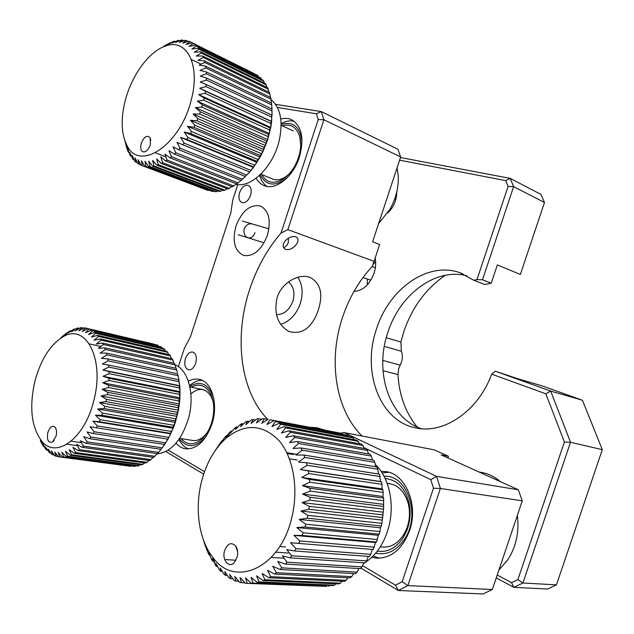 <?xml version="1.0" encoding="UTF-8"?>
<svg xmlns="http://www.w3.org/2000/svg" width="634" height="634" viewBox="0 0 634 634"><rect width="100%" height="100%" fill="white"/><g stroke="black" fill="none" stroke-linecap="round" stroke-linejoin="round"><path stroke-width="0.95" d="M295.864 244.97C298.788 241.213 298.725 238.447 295.674 236.68C291.656 236.117 288.113 237.591 285.046 241.118C282.344 244.89 282.558 247.68 285.665 249.479C289.469 250.058 292.868 248.552 295.864 244.97M275.592 104.341L321.327 111.6L323.895 119.739L287.852 229.627L281.005 233.09C267.239 249.091 256.81 267.833 249.701 289.318C233.819 336.828 240.104 391.4 267.762 419.439M287.852 229.627L374.06 261.343L379.623 244.534L372.602 241.823L400.656 156.963L397.93 149.244L321.327 111.6L316.429 113.787L277.454 107.479M362.046 436.026C335.156 409.445 328.103 360.057 342.511 317.396C349.096 297.687 359.066 280.632 372.42 266.225L374.06 261.343M277.113 297.608C281.884 282.138 299.446 273.096 310.208 277.462C320.622 283.152 323.316 294.017 318.3 310.066C311.92 327.96 302.125 335.085 288.914 331.439C277.629 324.838 273.698 313.561 277.113 297.608M252.332 223.976C248.766 223.279 246.063 224.888 244.225 228.819C243.393 233.225 244.661 236.22 248.029 237.821C251.199 238.447 253.513 236.712 254.971 232.63M236.022 225.918C232.036 241.158 234.572 250.993 243.622 255.423C253.521 256.825 261.446 250.129 267.382 235.341C271.289 220.244 268.903 210.44 260.225 205.939C250.026 204.275 241.958 210.94 236.022 225.918M256.184 178.178C258.236 181.918 261.01 184.446 264.513 185.77C275.909 190.549 293.328 176.648 299.406 157.129C304.486 138.252 301.768 125.722 291.244 119.541C288.042 118.178 284.547 118.011 280.767 119.041M176.093 443.166C178.867 446.463 182.14 448.365 185.913 448.872C196.928 449.134 205.543 441.058 211.756 424.645C218.809 404.286 211.804 380.939 198.83 379.283C195.383 378.688 191.888 379.346 188.361 381.256M203.68 474.153L165.886 451.566M447.85 457.914L448.404 456.242L441.106 454.871L518.327 489.765L522.25 500.852L492.333 589.501L483.195 593.955L398.382 590.508L360.904 568.112M371.746 557.357L377.325 558.237C391.875 557.849 402.614 548.64 409.564 530.603C418.947 504.474 405.142 472.98 385.036 471.522L381.082 471.355M448.404 456.242L434.171 449.831L344 432.57L436.58 476.388L440.392 488.457L407.852 585.602L398.382 590.508L395.505 585.198L402.186 581.711L407.852 585.602L492.333 589.501M280.727 324.331C289.841 321.335 296.371 314.416 300.302 303.567C303.353 293.471 302.545 284.706 297.861 277.28M276.4 314.654C283.858 314.654 289.334 310.2 292.829 301.301C295.182 292.813 293.716 286.362 288.43 281.94M281.005 233.09L318.228 119.549L323.895 119.739L400.656 156.963M318.228 119.549L316.429 113.787M237.758 184.597L232.757 199.94L230.831 212.984L190.422 336.844L184.383 348.272L178.384 366.65M168.272 450.172L204.52 471.712M362.561 565.631L395.505 585.198M402.186 581.711L433.482 488.212L440.392 488.457L522.25 500.852M433.482 488.212L430.811 479.669L436.58 476.388L518.327 489.765M340.973 433.188L344 432.57M430.811 479.669L363.813 447.588M250.533 195.391C251.888 190.248 251.119 186.895 248.211 185.334C244.637 184.732 241.768 187.125 239.604 192.522C238.233 197.689 239.026 201.049 241.974 202.595C245.517 203.173 248.369 200.772 250.533 195.391M195.676 363.345C197.142 357.291 196.12 353.518 192.593 352.029C189.558 351.799 187.181 353.954 185.453 358.495C183.979 364.558 185.017 368.338 188.583 369.82C191.595 370.018 193.956 367.863 195.676 363.345M325.099 430.169L316.643 427.681L310.24 427.34M396.757 191.936C396.678 200.265 393.643 207.286 387.636 213C391.138 209.862 393.714 205.868 395.37 201.01L396.757 191.936M375.74 553.102C386.97 555.527 396.622 550.788 404.706 538.892C421.134 514.499 406.893 473.994 384.038 476.3M382.128 472.956L388.745 472.282M385.155 478.551C396.987 479.669 404.936 487.736 409.009 502.746C411.022 512.343 410.222 521.758 406.624 530.991L403.351 537.434C396.155 548.141 387.485 552.697 377.333 551.12M382.247 547.007C390.647 547.681 397.772 543.623 403.612 534.834L406.457 529.224C409.588 521.196 410.277 513.009 408.534 504.648C404.896 491.295 397.78 484.233 387.192 483.473M379.52 558.221L373.125 556.002M498.895 570.061L507.985 559.56C516.258 546.357 519.381 531.617 517.36 515.331M500.329 481.634C494.393 476.459 487.863 473.352 480.738 472.306L479.003 471.997M224.468 551.089C221.86 560.218 229.191 568.682 234.453 562.39L237.187 556.985C238.13 552.602 237.607 548.909 235.618 545.914C231.045 541.761 227.337 543.481 224.468 551.089M201.533 481.578C206.415 462.812 214.783 448.206 226.639 437.745C245.12 423.29 262.508 424.17 278.801 440.376C293.225 456.813 298.947 488.6 291.783 517.606C280.323 568.444 234.326 588.487 212.652 557.135C198.783 539.502 194.598 508.571 201.533 481.578M323.063 586.284L247.181 583.359L245.493 577.867L251.183 583.288L326.811 586.442L253.061 583.106L251.024 577.297L257.111 582.384L332.699 585.618L334.57 585.174L258.997 581.901L256.58 575.838L263.039 580.538L338.572 583.914L340.418 583.185L264.917 579.753L262.096 573.501L268.903 577.756L344.349 581.33L346.156 580.332L270.742 576.678L267.5 570.299L274.625 574.055L349.968 577.899L351.712 576.639L276.4 572.7L272.723 566.265L280.133 569.483L355.357 573.651L357.013 572.137L281.821 567.85L277.7 561.431L285.355 564.07L360.445 568.619L361.99 566.867L286.94 562.184L282.376 555.852L290.229 557.88L365.168 562.873L366.587 560.908L291.688 555.764L286.679 549.599L294.683 550.986L369.464 556.47L370.731 554.306L295.999 548.664L290.562 542.744L373.275 549.488L375.558 542.514L376.556 542.015L378.26 535.302L379.251 534.145L379.988 531.577L305.778 524.231L299.169 519.42L307.26 518.208L381.343 525.974L381.874 523.335L383.586 509.157L383.625 498.062L382.96 496.509L383.19 492.404L382.888 489.805L382.072 488.885L382.017 484.321L381.509 481.816L380.59 481.531L379.512 474.177L306.428 462.733L307.086 465.277L380.21 476.554M381.874 523.335L307.847 515.379L307.26 518.208M307.847 515.379L300.904 511.059L308.885 509.229L382.793 517.606M383.118 514.927L309.265 506.352L308.885 509.229M309.265 506.352L302.03 502.572L309.852 500.163L383.586 509.157M383.697 506.471L310.018 497.278L309.852 500.163M310.018 497.278L302.537 494.076L310.145 491.12L383.721 500.717M383.625 498.062L310.105 488.275L310.145 491.12M310.105 488.275L302.426 485.668L309.78 482.22L383.19 492.404M382.888 489.805L309.519 479.439L309.78 482.22M309.519 479.439L301.689 477.457L308.75 473.574L382.017 484.321M381.509 481.816L308.29 470.896L308.75 473.574M308.29 470.896L300.35 469.548L307.086 465.277M306.428 462.733L298.432 462.035L304.803 457.439L377.809 469.208L376.929 466.973L303.955 455.061L304.803 457.439M303.955 455.061L295.967 454.998L301.95 450.148L374.845 462.36L373.791 460.3L300.928 447.953L301.95 450.148M300.928 447.953L292.979 448.515L298.559 443.475L371.358 456.084L370.145 454.221L297.378 441.502L298.559 443.475M297.378 441.502L289.524 442.659L294.683 437.5L367.395 450.457L366.048 448.809L293.36 435.756L294.683 437.5M293.36 435.756L285.641 437.492L290.38 432.277L363.013 445.52L361.538 444.101L288.93 430.787L290.38 432.277M288.93 430.787L281.377 433.062L285.688 427.863L358.265 441.327L356.696 440.154L284.135 426.634L285.688 427.863M284.135 426.634L276.804 429.4L280.688 424.289L353.217 437.912L351.561 437L279.039 423.33L280.688 424.289M279.039 423.33L271.954 426.547L275.425 421.57L347.923 435.312L275.425 421.57M273.706 420.897L266.906 424.518L269.965 419.74L342.447 433.521L269.965 419.74M268.206 419.343L261.707 423.322L264.378 418.789L267.984 419.478M226.639 437.745L231.228 431.231L230.53 433.038L234.857 428.085L236.522 426.896L235.46 429.527L240.167 424.598L241.887 423.647L240.555 426.73L245.643 421.879L247.411 421.182L245.786 424.677L251.246 419.962L253.037 419.534L251.096 423.417L256.913 418.892L258.712 418.725L256.413 422.957L262.579 418.678L264.378 418.789M231.228 431.231L232.266 431.041M230.396 432.412L229.777 432.301L231.362 430.89M229.777 432.301L225.831 437.23L226.457 435.574L227.067 435.677M226.813 437.508L224.959 437.198L226.457 435.574M224.959 437.198L222.185 440.947M221.345 442.857L220.458 442.714L221.852 440.892M220.458 442.714L217.668 446.819M216.456 448.817L217.589 446.804M216.313 448.793L215.005 450.861M375.249 464.397C388.721 476.95 394.823 502.786 389.046 525.832C384.783 542.284 376.984 554.409 365.659 562.207M364.669 562.841L363.536 563.515M328.681 586.276L329.474 585.483M334.57 585.174L335.79 583.787M340.418 583.185L341.956 581.219M346.156 580.332L347.907 577.796M351.712 576.639L353.582 573.548M357.013 572.137L358.923 568.532M361.99 566.867L363.861 562.786M366.587 560.908L368.346 556.383M370.731 554.306L372.309 549.409M379.988 531.577L380.4 527.773L381.343 525.974M378.466 474.01L377.809 469.208M375.716 466.775L374.845 462.36M372.388 460.062L371.358 456.084M368.512 453.936L367.395 450.457M364.154 448.468L363.013 445.52M359.351 443.705L358.265 441.327M354.152 439.679L353.217 437.912M348.613 436.446L347.923 435.312M342.78 434.005L342.447 433.521M258.712 418.725L261.691 419.288M253.037 419.534L255.486 419.985M247.411 421.182L249.4 421.547M241.887 423.647L243.472 423.94M236.522 426.896L237.75 427.118M226.885 437.405L225.831 437.23M296.791 454.324L286.837 452.7M222.019 442.144L221.393 442.041M293.36 454.538L287.242 453.548M297.235 460.038L289.461 458.81M203.744 541.174L205.353 546.096L205.979 546.136M285.546 546.976L279.681 546.532M236.419 548.323L236.886 548.362M206.43 548.307L205.353 546.096M206.177 548.291L208.126 552.856L209.719 552.959M288.137 553.046L275.735 552.166M237.211 549.44L236.783 549.409M206.518 547.261L206.034 547.229M209.64 554.932L209.109 554.901L208.126 552.856M209.109 554.901L208.951 553.268L211.391 559.109L212.533 560.979L212.319 558.792L215.52 564.807M284.08 558.221L271.297 557.381M209.957 553.339L208.951 553.268M213.357 561.027L212.533 560.979M235.951 560.242L224.713 559.553M213.293 558.847L212.319 558.792M217.573 566.519L216.416 566.455L215.132 564.783M216.416 566.455L216.107 563.721L219.316 569.808L220.727 571.266L220.291 567.993L223.897 574.127L225.435 575.347L224.816 571.567L228.842 577.685L230.483 578.644L229.659 574.372L234.097 580.411L235.824 581.101L234.754 576.385L239.612 582.281L241.411 582.686L240.048 577.558L245.326 583.248L247.181 583.359M222.249 571.345L220.727 571.266M227.36 575.434L225.435 575.347M232.868 578.747L230.483 578.644M238.741 581.227L235.824 581.101M244.946 582.836L241.411 582.686M253.061 583.106L251.183 583.288M258.997 581.901L257.111 582.384M264.917 579.753L263.039 580.538M270.742 576.678L268.903 577.756M276.4 572.7L274.625 574.055M281.821 567.85L280.133 569.483M286.94 562.184L285.355 564.07M291.688 555.764L290.229 557.88M295.999 548.664L294.683 550.986M374.377 547.158L299.819 540.976L298.662 543.481M299.819 540.976L293.962 535.365L302.117 535.445L376.556 542.015M375.558 542.514L293.962 535.365M377.476 539.55L303.092 532.798L302.117 535.445M303.092 532.798L296.847 527.559L304.994 526.989L379.251 534.145M378.26 535.302L296.847 527.559M305.778 524.231L304.994 526.989M380.4 527.773L299.169 519.42M381.953 520.038L300.904 511.059M382.904 512.177L302.03 502.572M383.237 504.307L302.537 494.076M382.96 496.509L302.426 485.668M382.072 488.885L301.689 477.457M380.59 481.531L300.35 469.548M302.038 142.555C300.342 126.99 293.376 120.943 281.139 124.407M281.116 123.559L281.282 123.464C285.791 121.094 290.087 120.357 294.16 121.245M282.09 125.746C290.816 123.448 296.72 127.125 299.795 136.77C301.847 145.788 300.286 155.354 295.095 165.466C291.616 171.759 287.416 176.426 282.479 179.485C273.278 184.391 266.375 182.75 261.771 174.564M272.477 178.939C276.21 180.516 280.331 179.985 284.832 177.338L288.462 174.635M300.698 145.455L299.795 136.77M260.178 174.778C266.185 186.071 275.235 187.006 287.337 177.599M266.954 186.42C263.768 184.232 261.422 180.928 259.924 176.49L259.575 175.349M378.641 223.564L389.91 209.315C396.004 198.323 398.786 187.117 398.247 175.673L397.066 167.828M213.737 398.295C208.824 384.077 200.827 380.091 189.756 386.336M189.59 385.607L190.311 384.997C194.115 381.906 198.006 380.337 202 380.273M191.246 387.192C199.1 383.126 205.487 385.218 210.393 393.476C214.102 401.068 214.72 410.103 212.232 420.572C210.131 428.322 206.732 434.441 202.032 438.926C194.091 445.536 187.109 445.425 181.078 438.609M192.451 440.432C196.326 441.098 200.162 439.719 203.958 436.287L206.93 432.967M213.079 401.449L211.233 396.678C205.749 388.024 198.957 387.089 190.866 393.873M179.359 438.879C187.339 448.69 196.334 447.778 206.351 436.16M188.488 448.943C185.033 447.58 182.148 444.989 179.842 441.169L178.923 439.505M47.804 432.697C46.75 440.154 48.327 443.261 52.527 442.009L56.046 436.121C56.909 432.277 56.6 429.313 55.11 427.245C52.25 425.097 49.809 426.912 47.804 432.697M35.108 380.448C40.948 359.438 50.094 344.999 62.56 337.114C85.439 322.104 105.26 358.812 93.65 401.1C84.568 438.879 55.76 459.436 41.575 440.963C31.217 426.698 29.061 406.521 35.108 380.448M129.78 466.18L59.881 456.979L58.162 452.438L62.465 457.051L134.891 466.362L63.693 456.971L61.767 452.177L66.364 456.543L137.61 465.99L138.886 465.705L67.616 456.226L65.46 451.234L70.334 455.307L141.644 464.857L142.927 464.35L71.602 454.76L69.201 449.609L74.337 453.35L145.685 463.034L146.961 462.321L75.605 452.573L72.942 447.311L78.323 450.671L149.695 460.546L150.955 459.618L79.575 449.68L76.635 444.363L82.246 447.319L153.626 457.407L154.847 456.274L83.474 446.114L80.241 440.796L86.058 443.309L157.422 453.643L158.595 452.327L87.238 441.898L83.712 436.644L89.711 438.688L161.052 449.308L165.014 443.943L170.784 433.862L170.427 433.339L173.225 428.275L172.923 427.253L173.637 425.255L175.325 422.426L175.047 420.889L175.642 418.828L104.737 406.346L99.506 402.542L105.957 401.599L176.775 414.343L178.416 410.19L175.325 422.426L173.225 428.275L168.034 439.1L161.939 448.111M177.235 412.235L106.457 399.372L105.957 401.599M106.457 399.372L100.996 395.973L107.392 394.562L178.083 407.694L179.374 403.961L178.416 410.19L178.083 407.694M178.408 405.57L107.756 392.319L107.392 394.562M107.756 392.319L102.082 389.355L108.398 387.509L178.954 401.013L179.137 398.897L179.913 397.756L179.374 403.961L178.954 401.013M179.137 398.897L108.628 385.274L108.398 387.509M108.628 385.274L102.771 382.77L108.977 380.519L179.382 394.388L179.43 392.311L180.04 391.654L179.913 397.756L179.382 394.388M179.43 392.311L109.064 378.332L108.977 380.519M109.064 378.332L103.049 376.303L109.103 373.688L179.367 387.905L179.271 385.892L179.747 385.726L180.04 391.654L179.367 387.905M179.271 385.892L109.056 371.564L109.103 373.688M109.056 371.564L102.914 370.026L108.802 367.086L178.907 381.636L178.669 379.703L179.747 385.726L178.907 381.636M178.669 379.703L108.612 365.057L108.802 367.086M108.612 365.057L102.367 364.027L108.057 360.801L178.011 375.661L177.639 373.83L179.05 380.043L178.011 375.661M177.639 373.83L107.732 358.884L108.057 360.801M107.732 358.884L101.424 358.353L106.892 354.905L176.696 370.042L176.197 368.338L106.441 353.122L106.892 354.905M106.441 353.122L100.101 353.09L105.323 349.461L174.984 364.843L174.358 363.29L104.753 347.836L105.323 349.461M104.753 347.836L98.421 348.288L103.382 344.531L172.892 360.128L172.147 358.733L102.684 343.081L103.382 344.531M102.684 343.081L96.392 343.993L101.083 340.165L170.443 355.936L169.603 354.723L100.283 338.905L101.083 340.165M100.283 338.905L94.046 340.252L98.46 336.408L167.685 352.322L166.75 351.299L97.565 335.346L98.46 336.408M97.565 335.346L91.423 337.106L95.552 333.294L164.65 349.31L163.627 348.478L94.569 332.438L95.552 333.294M94.569 332.438L88.554 334.578L92.39 330.845L161.369 346.925L92.39 330.845M91.336 330.211L85.463 332.692L89.014 329.094L157.882 345.197L89.014 329.094M87.904 328.681L82.206 331.463L85.463 328.032L154.292 344.214M69.201 331.4L70.358 330.718L68.123 333.064L74.186 329.03L71.721 331.701L76.801 328.261L78.014 328.016L75.287 330.972L80.597 327.707L81.786 327.675L78.798 330.885L84.306 327.841L85.463 328.032M69.138 331.384L66.935 333.127M61.546 337.716L61.007 337.597L66.546 333.04M61.007 337.597L62.893 335.988M174.952 364.764C188.124 369.59 194.939 394.071 188.781 417.37C181.926 440.083 171.275 452.288 156.82 453.968M134.891 466.362L135.724 465.736M138.886 465.705L140.146 464.659M142.927 464.35L144.536 462.883M146.961 462.321L148.855 460.427M150.955 459.618L153.071 457.328M154.847 456.274L157.137 453.603M158.595 452.327L161.004 449.3M175.642 418.828L177.06 416.372L176.775 414.343M177.377 372.523L176.696 370.042M176.062 368.314L174.984 364.843M173.978 363.211L172.892 360.128M171.513 358.59L170.443 355.936M168.676 354.517L167.685 352.322M165.514 351.014L164.65 349.31M162.042 348.114L161.369 346.925M158.294 345.839L157.882 345.197M81.786 327.675L83.767 328.143M78.014 328.016L79.519 328.364M74.186 329.03L75.28 329.284M70.358 330.718L71.079 330.885M100.83 346.457L89.378 343.905M81.382 442.683L71.166 441.201M41.559 442.801L40.663 441.423M41.353 442.778L40.33 440.432L42.961 445.496L43.762 446.685L42.692 443.911L45.608 449.031M77.364 445.686L66.99 444.212M41.234 440.559L40.33 440.432M44.293 446.756L43.762 446.685M47.36 450.148L45.585 449.031M46.48 450.029L45.331 446.851L49.476 452.763L48.224 449.205L51.671 454.261L52.733 454.855L51.354 450.933L55.087 455.894L56.212 456.266L54.675 452.018L58.693 456.829L59.881 456.979M50.76 452.938L49.476 452.763M54.469 455.085L52.733 454.855M58.471 456.567L56.212 456.266M63.693 456.971L62.465 457.051M67.616 456.226L66.364 456.543M71.602 454.76L70.334 455.307M75.605 452.573L74.337 453.35M79.575 449.68L78.323 450.671M83.474 446.114L82.246 447.319M87.238 441.898L86.058 443.309M162.153 447.81L90.836 437.095L89.711 438.688M90.836 437.095L87.009 431.952L93.166 433.505L164.452 444.434M165.482 442.786L94.212 431.754L93.166 433.505M94.212 431.754L90.091 426.777L167.59 439.093M168.525 437.309L97.327 425.937L96.368 427.831M97.327 425.937L92.913 421.174L99.284 421.729L170.427 433.339M170.784 433.862L92.913 421.174M171.259 431.437L100.148 419.708L99.284 421.729M100.148 419.708L95.441 415.222L101.876 415.27L172.923 427.253M173.225 428.275L95.441 415.222M173.637 425.255L102.629 413.154L101.876 415.27M102.629 413.154L97.652 408.985L104.111 408.534L175.047 420.889M175.325 422.426L97.652 408.985M104.737 406.346L104.111 408.534M177.06 416.372L99.506 402.542M178.416 410.19L100.996 395.973M179.374 403.961L102.082 389.355M179.913 397.756L102.771 382.77M180.04 391.654L103.049 376.303M179.747 385.726L102.914 370.026M141.065 143.934C140.059 149.87 141.398 152.485 145.099 151.772C147.516 150.543 149.283 148.031 150.401 144.235L150.147 137.744C146.914 134.662 143.878 136.722 141.065 143.934M125.16 100.885C131.507 75.589 148.998 51.33 165.553 46.028C186.515 37.858 200.756 64.803 191.317 99.657C180.595 145.123 139.266 172.226 127.006 145.519C121.252 134.139 120.634 119.263 125.16 100.885M207.469 190.208L142.27 165.656L141.414 160.814L144.774 166.282L212.406 191.492L145.971 166.465L144.964 161.329L148.633 166.615L215.116 191.714L216.408 191.714L149.909 166.576L148.713 161.195L152.699 166.259L219.237 191.484L220.584 191.27L154.022 165.997L152.62 160.394L156.923 165.189L223.509 190.58L224.888 190.152L158.286 164.705L156.646 158.944L161.25 163.429L227.875 189.011L229.278 188.377L162.645 162.716L160.751 156.836L165.648 160.973L232.29 186.792L233.692 185.952L167.051 160.045L164.872 154.094L170.055 157.842L236.696 183.931L238.091 182.893L171.449 156.717L168.977 150.741L174.421 154.078L241.055 180.468L249.772 171.98L256.928 162.423L256.881 161.313L257.967 159.491L260.122 157.081L260.194 155.473L263.007 151.447L264.021 147.35L265.535 145.598L265.741 143.007L267.691 139.591L268.499 134.456L202.508 104.927L197.229 101.115L203.712 100.212L269.624 129.994L270.076 127.917L270.758 127.418L267.691 139.591L263.007 151.447L260.122 157.081L253.465 167.408L249.772 171.98L242.354 179.295M270.076 127.917L204.203 98.016L203.712 100.212M204.203 98.016L198.672 94.648L205.091 93.333L270.877 123.479L271.178 121.427L271.629 121.403L270.758 127.418L270.877 123.479M271.178 121.427L205.432 91.169L205.091 93.333M205.432 91.169L199.678 88.269L205.995 86.581L271.653 117.076L271.796 115.071L271.629 121.403L271.653 117.076M271.796 115.071L206.177 84.48L205.995 86.581M206.177 84.48L200.225 82.063L206.407 80.043L271.938 110.855L271.923 108.921L272.057 115.523L271.938 110.855M271.923 108.921L206.438 78.022L206.407 80.043M206.438 78.022L200.328 76.096L206.327 73.79L271.732 104.887L271.566 103.057L206.208 71.88L206.327 73.79M206.208 71.88L199.972 70.445L205.773 67.901L271.051 99.253L270.734 97.541L205.495 66.118L205.773 67.901M205.495 66.118L199.163 65.175L204.734 62.441L269.894 94.006L269.426 92.429L204.314 60.809L204.734 62.441M204.314 60.809L197.927 60.357L203.245 57.48L268.277 89.22L267.675 87.801L202.682 56.014L203.245 57.48M202.682 56.014L196.278 56.022L201.319 53.058L266.24 84.94L265.503 83.688L200.621 51.774L201.319 53.058M200.621 51.774L194.234 52.234L198.981 49.238L263.792 81.207L262.936 80.146L198.165 48.152L198.981 49.238M198.165 48.152L191.825 49.024L196.271 46.044L260.978 78.069L196.271 46.044M195.335 45.165L189.083 46.425L193.219 43.516L257.832 75.541L193.219 43.516M192.189 42.85L186.047 44.459L189.867 41.67L254.408 73.71M173.042 41.662L174.31 41.202L171.727 43.104L178.431 40.283L175.555 42.47L181.173 40.053L182.433 40.053L179.24 42.478L185.065 40.291L186.253 40.513L182.758 43.144L188.75 41.226L189.867 41.67M172.979 41.63L170.467 42.953M164.325 46.472L163.841 46.234L170.102 42.779M163.841 46.234L165.942 45.03M271.09 99.657C280.632 107.772 283.303 121.593 279.095 141.12C273 167.004 251.08 188.235 235.8 184.312M212.406 191.492L213.357 191.048M216.408 191.714L217.842 190.953M220.584 191.27L222.439 190.168M224.888 190.152L227.091 188.71M229.278 188.377L231.767 186.586M233.692 185.952L236.419 183.82M238.091 182.893L240.999 180.444M268.499 134.456L269.442 133.505L269.624 129.994M271.986 109.23L271.732 104.887M271.4 102.977L271.051 99.253M270.33 97.343L269.894 94.006M268.784 92.12L268.277 89.22M266.763 87.357L266.24 84.94M264.291 83.094L263.792 81.207M261.398 79.385L260.978 78.069M258.093 76.246L257.832 75.541M178.431 40.283L179.446 40.79M174.31 41.202L174.984 41.527M201.144 64.2L191.31 59.461M165.902 156.931L155.433 152.834M124.922 140.906L126.642 147.77L126.087 145.21L127.751 150.789L128.337 152.12L127.799 149.141L130.422 155.988L129.883 152.588L132.878 159.308L132.308 155.52L134.765 161.242L135.692 162.05L135.058 157.882L137.8 163.572L138.83 164.174L138.101 159.657L141.144 165.26L142.27 165.656M127.014 145.574L126.087 145.21M128.868 152.326L128.337 152.12M131.293 156.321L130.422 155.988M134.131 159.784L132.878 159.308M137.372 162.684L135.692 162.05M141.002 164.998L138.83 164.174M145.971 166.465L144.774 166.282M149.909 166.576L148.633 166.615M154.022 165.997L152.699 166.259M158.286 164.705L156.923 165.189M162.645 162.716L161.25 163.429M167.051 160.045L165.648 160.973M171.449 156.717L170.055 157.842M242.418 179.24L175.792 152.754L174.421 154.078M175.792 152.754L173.011 146.819L178.701 149.711L245.303 176.426M246.618 175.024L180.032 148.205L178.701 149.711M180.032 148.205L176.926 142.357L249.384 171.846M250.644 170.292L184.106 143.118L182.83 144.79M184.106 143.118L180.674 137.412L186.768 139.361L253.267 166.79M253.465 167.408L180.674 137.412M254.448 165.094L187.973 137.538L186.768 139.361M187.973 137.538L184.209 132.038L190.462 133.497L256.881 161.313M256.928 162.423L184.209 132.038M257.967 159.491L191.571 131.555L190.462 133.497M191.571 131.555L187.482 126.301L193.853 127.268L260.194 155.473M260.122 157.081L187.482 126.301M261.176 153.555L194.868 125.223L193.853 127.268M194.868 125.223L190.462 120.262L196.912 120.737L263.158 149.347M263.007 151.447L190.462 120.262M264.021 147.35L197.808 118.613L196.912 120.737M197.808 118.613L193.093 114.001L199.599 114.001L265.741 143.007M265.535 145.598L193.093 114.001M266.478 140.954L200.368 111.822L199.599 114.001M200.368 111.822L195.359 107.59L201.874 107.13L267.905 136.524M267.691 139.591L195.359 107.59M202.508 104.927L201.874 107.13M269.442 133.505L197.229 101.115M270.758 127.418L198.672 94.648M271.629 121.403L199.678 88.269M186.253 40.513L188.108 41.424M182.433 40.053L183.836 40.75M288.494 238.13L288.264 242.648C287.289 245.303 285.696 246.927 283.477 247.506M354.01 291.386C362.894 290.776 369.559 284.753 374.02 273.302C375.732 267.984 376.113 262.904 375.154 258.046M367.435 279.039L367.332 284.832M491.231 283.2L484.733 284.507L473.764 280.26L476.982 279.594L482.498 279.776L491.231 283.2L497.349 264.909L520.356 274.467L544.479 202.492L541.064 194.472L510.219 178.384L513.619 186.634L544.479 202.492M386.264 337.716L400.886 342.035L403.866 331.487C412.155 307.316 425.961 288.581 445.29 275.275M382.801 360.421L400.157 365.129L398.826 368.148L397.946 374.559L382.976 370.652M466.957 275.822C435.558 267.405 399.824 294.517 387.929 332.176C374.139 371.548 388.705 417.996 421.388 428.679M497.222 575.022L511.535 582.654L517.907 579.555L564.403 442.041L545.826 393.785L491.691 374.163C478.393 410.705 444.497 433.862 416.887 428.085C379.821 422.07 361.42 371.572 376.588 328.753C389.118 288.739 428.069 260.796 460.292 272.85L473.764 280.26M545.826 393.785L550.669 391.067L570.521 442.255L602.3 449.664L582.432 400.26L542.26 385.924L518.85 379.069L495.233 371.183L550.669 391.067L582.432 400.26M564.403 442.041L570.521 442.255L522.915 583.003L556.438 584.857L602.3 449.664M517.907 579.555L522.915 583.003L513.889 587.353L547.578 589.034L556.438 584.857M400.466 157.525L510.219 178.384L505.702 180.611L399.602 160.164M476.982 279.594L508.088 186.444L513.619 186.634L482.498 279.776M508.088 186.444L505.702 180.611M511.535 582.654L513.889 587.353L496.248 577.899M491.691 374.163L495.233 371.183M375.241 267.619L375.447 267.017M417.101 426.967C405.554 412.583 399.166 395.117 397.946 374.559M400.157 365.129C402.614 360.405 403.026 355.785 401.409 351.268L384.315 346.378M400.886 342.035L401.409 351.268M375.613 261.517L372.903 264.798M291.244 119.541L291.981 119.881M198.83 379.283L199.599 379.449M385.036 471.522L386.669 471.783M260.225 205.939L260.788 206.153M310.208 277.462L309.115 277.106M390.219 483.758L387.128 483.298M383.427 547.11L380.305 546.849M408.534 504.648L409.009 502.746M406.457 529.224L406.624 530.991M237.132 557.175L234.453 562.39M212.652 557.135L215.885 565.782M237.615 551.897L235.618 545.914M284.832 177.338L282.479 179.485M259.781 175.158L259.924 176.49M189.637 385.797L190.311 384.997M203.958 436.287L202.032 438.926M211.233 396.678L210.393 393.476M179.168 439.156L179.842 441.169M54.12 440.408L52.527 442.009M62.56 337.114L69.375 331.249M130.913 466.323L59.802 456.971M41.575 440.963L45.64 449.102M56.204 429.527L55.11 427.245M203.023 389.609L189.875 386.914M193.021 440.519L179.699 438.379M293.209 130.866L281.147 125.302M273.032 179.16L260.812 174.168M146.969 150.472L145.099 151.772M165.553 46.028L173.264 41.535M208.317 190.525L141.976 165.561M127.006 145.519L129.035 152.81M150.813 140.383L150.147 137.744M372.023 266.652L375.36 267.659M362.925 277.629L370.874 280.125M268.935 228.842L242.426 221.076M264.093 242.798L238.186 234.77M460.292 272.85L462.875 273.856"/></g></svg>

